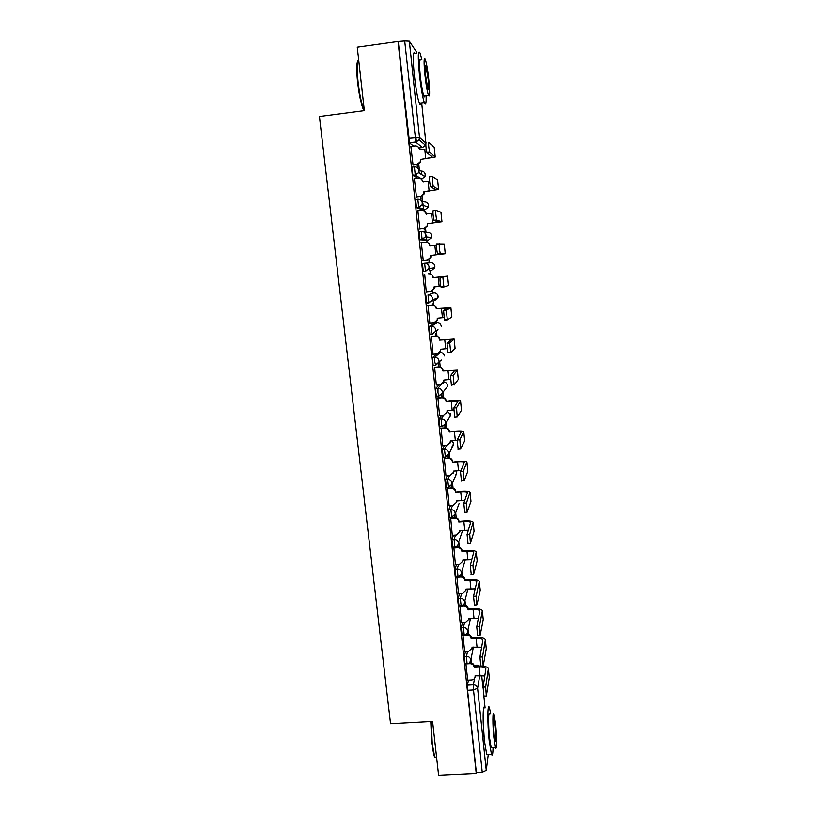 <?xml version="1.0" encoding="UTF-8"?>
<svg xmlns="http://www.w3.org/2000/svg" width="816" height="816" viewBox="0 0 816 816"><rect width="100%" height="100%" fill="white"/><g stroke="black" fill="none" stroke-linecap="round" stroke-linejoin="round"><path stroke-width="1.22" d="M465.446 651.556L464.396 656.452L464.947 663.949M462.458 622.802L461.305 627.555L462.091 635.032M459.449 593.824L458.204 598.444L459 605.941M456.44 564.641L455.073 569.119L455.879 576.667M453.431 535.235L451.921 539.58L452.747 547.118M450.432 505.614L448.739 509.816L449.596 517.375M447.454 475.759L445.536 479.839L446.423 487.417M444.516 445.669L442.313 449.626L443.221 457.235M441.67 415.354L439.069 419.189L439.09 423.688L440.018 426.829M438.988 384.785L435.795 388.518L435.805 392.945L436.795 396.199M436.693 353.93L432.49 357.612L433.133 365.374L435.438 365.354M432.613 333.989L432.011 334.06L431.358 330.521L431.358 326.247L437.05 322.799L434.959 323.014L429.165 326.471L429.828 334.285L432.154 334.264M425.819 295.096L426.676 303.164L428.849 302.93L428.012 294.862L433.898 292.883L428.012 294.862C430.46 294.841 431.939 296.045 432.439 298.472L432.307 300.002L428.869 302.93M424.646 263.231L422.443 263.476L423.31 271.606L425.513 271.361L424.646 263.231C427.105 263.211 428.584 264.415 429.083 266.852L428.93 268.505L425.513 271.361M421.219 231.356L419.047 231.611L419.914 239.802L422.127 239.547L421.25 231.356C423.718 231.326 425.197 232.54 425.707 234.998L425.513 236.793L422.127 239.547L428.308 240.21L431.542 237.589L431.735 235.875C431.246 233.539 429.838 232.376 427.492 232.407L423.422 231.724M417.782 199.237L415.619 199.502L416.497 207.754L418.71 207.499L417.833 199.237C420.301 199.196 421.801 200.41 422.3 202.888L422.056 204.847L418.71 207.499L425.085 209.692L428.267 207.182L428.512 205.316C428.033 202.96 426.615 201.797 424.259 201.838L421.382 200.675M414.304 166.872L412.162 167.137L412.111 171.003L413.049 175.46L415.273 175.185L414.385 166.862C416.864 166.811 418.363 168.035 418.873 170.534L418.557 172.676L415.273 175.185L421.831 178.949L424.963 176.572L425.269 174.522C424.789 172.156 423.361 170.993 420.995 171.034L418.659 169.555M414.1 73.093L415.538 84.946M483.194 722.548L484.337 739.969M471.587 662.939L471.118 658.553M468.547 634.318L468.078 629.819M465.497 605.492L465.008 600.872M462.427 576.443L461.917 571.71M459.326 547.189L458.806 542.344M456.205 517.721L455.675 512.764M453.053 488.029L452.523 482.97M449.891 458.113L449.341 452.951M446.699 427.982L446.138 422.729M443.476 397.616L442.915 392.292M440.242 367.027L439.671 361.631M436.978 336.202L436.397 330.766M435.571 322.952L435.499 322.31M433.684 305.143L433.214 300.737M432.409 293.046L432.205 291.139M430.369 273.85L430.032 270.667M429.206 262.874L428.879 259.733M427.033 242.311L426.829 240.383M426.788 240.047L426.268 235.079M425.952 232.152L425.524 228.092M423.667 210.528L423.596 209.875M423.514 209.151L422.882 203.113M422.678 201.195L422.147 196.207M419.373 170.003L418.741 164.077M416.405 142.004L415.915 137.394M488.254 754.535L486.254 770.375L482.236 772.273L476.35 772.558L467.568 690.254L467.456 685.134L468.435 680.105M438.59 775.2L476.228 773.425L398.035 41.483L357.245 47.155L364.334 110.588L319.413 116.464L390.558 723.71L432.582 721.436L438.59 775.2M476.35 772.558L476.228 773.425M413.61 146.044L409.571 142.912L415.864 142.117L404.695 40.984L409.336 41.188L416.293 51.581L416.497 53.387M404.695 40.984L398.035 41.483M410.866 146.39L413.069 165.077M414.355 178.714L416.497 197.186M420.536 196.707L421.117 199.216L420.852 196.666M417.853 210.773L419.893 229.041M423.912 228.582L424.381 229.979L424.228 228.541M421.331 242.556L423.259 260.661M424.708 274.166L426.278 292.169M432.337 304.99L432.194 303.583L432.031 305.021M428.033 305.439L429.859 323.309M435.632 336.049L435.377 333.581L435.326 336.07M431.348 336.478L433.072 354.297M434.632 367.282L436.315 385.04M437.886 397.851L439.549 415.548M441.119 428.196L442.762 445.832M444.332 458.306L445.954 475.881M447.525 488.203L449.126 505.716M450.687 517.874L452.278 535.327M453.829 547.332L455.41 564.713M456.889 576.565L458.521 593.895M459.908 605.88L461.611 622.853M462.917 634.97L464.671 651.607M467.262 663.775L465.926 663.887L467.711 680.146M427.451 302.848L426.676 303.164M428.308 240.21L419.914 239.802M423.014 209.936L416.497 207.754M418.037 178.265L413.049 175.46M470.291 662.745L470.21 662.011M467.252 634.134L467.15 633.134M464.202 605.309L464.069 604.054M461.122 576.269L460.958 574.75M458.011 547.016L457.827 545.241M454.889 517.548L454.675 515.498M451.738 487.856L451.493 485.54M448.565 457.949L448.29 455.348M445.373 427.819L445.067 424.942M442.15 397.453L441.813 394.291M438.906 366.863L438.539 363.416M417.823 168.157L417.435 164.536M417.119 164.577L417.466 167.8M432.602 300.798L432.766 299.819M429.42 270.739L429.553 268.433M426.36 240.006L426.248 236.885M419.424 173.206L418.996 171.472M398.31 41.871L409.571 142.912M438.263 363.824L438.59 366.894M441.538 394.689L441.833 397.484M444.791 425.33L445.057 427.839M448.025 455.746L448.259 457.97M451.228 485.928L451.432 487.876M454.4 515.885L454.583 517.568M457.562 545.618L457.705 547.036M460.693 575.127L460.816 576.29M463.804 604.421L463.896 605.319M466.885 633.502L466.956 634.144M435.224 156.886L434.183 147.196L428.777 142.31C428.41 144.33 428.706 147.604 429.675 152.123L426.911 152.47C425.932 147.951 425.626 144.677 426.013 142.657M426.207 148.991L419.465 149.532C418.955 147.033 417.466 145.819 414.997 145.87L410.734 146.411M419.465 149.532L418.088 146.839M412.702 164.883L416.956 164.353L420.199 161.894L420.505 159.395L435.224 156.968L429.828 152.398M420.811 159.62L420.505 162.109L417.262 164.567L412.927 165.097M427.064 152.745L432.572 157.264L420.505 159.395M438.6 189.414L437.57 179.816L432.347 176.44C431.99 178.541 432.286 181.784 433.225 186.16L430.46 186.497C429.512 182.111 429.216 178.877 429.583 176.776L432.266 176.45M429.573 181.356L422.882 181.856C422.372 179.387 420.893 178.174 418.424 178.214L414.181 178.735M421.005 178.796L423.188 182.131M416.14 197.064L420.373 196.554L423.688 193.953L423.922 191.648L438.6 189.465L433.388 186.446M424.208 191.791L423.983 194.086L420.668 196.687L416.293 197.207M430.634 186.782L435.958 189.761L423.922 191.648M419.546 228.99L423.759 228.511L427.125 225.777L427.298 223.655L441.956 221.717L440.966 212.231L435.877 210.293C435.54 212.476 435.826 215.689 436.733 219.932L433.99 220.249C433.061 216.005 432.776 212.792 433.133 210.62L435.836 210.293M432.98 213.455L426.268 213.935C425.768 211.477 424.289 210.273 421.831 210.314L417.608 210.803M423.688 210.538L426.574 214.21M427.584 223.727L427.411 225.848L424.055 228.562L419.557 229.082M434.173 220.544L439.314 222.013L427.298 223.655M441.956 221.717L436.917 220.218M364.028 110.629L362.824 108.191C360.703 102.316 358.958 93.748 357.602 82.477C356.327 69.87 356.459 62.597 358 60.68M358.673 59.884C356.939 61.373 356.745 68.85 358.102 82.304C359.489 93.85 361.274 102.632 363.446 108.65L364.334 110.588M421.852 59.813L420.036 52.907C417.976 49.388 417.761 56.437 419.373 74.072C420.944 88.026 422.617 97.604 424.412 102.816C425.748 105.784 426.319 103.387 426.115 95.605M415.038 53.591C412.906 50.082 412.651 57.14 414.273 74.756C415.844 88.699 417.557 98.267 419.404 103.469C420.179 105.295 420.719 105.223 421.025 103.255M424.952 95.758C424.748 97.175 424.371 97.226 423.83 95.911C422.535 92.137 421.331 85.231 420.209 75.194C419.047 62.526 419.2 57.457 420.679 59.976M424.881 74.572C425.993 84.609 427.186 91.514 428.441 95.299C429.869 97.747 430.012 92.708 428.849 80.172C427.757 70.207 426.564 63.26 425.279 59.354C423.851 56.824 423.718 61.894 424.881 74.572M428.165 79.203L425.87 65.79C424.942 64.178 424.861 67.442 425.605 75.592L427.9 88.964C428.818 90.545 428.91 87.292 428.165 79.203M435.764 757.136C435.214 757.809 434.612 757.248 433.959 755.432L431.746 743.529L430.777 721.538M431.236 721.507L432.245 743.743L434.51 755.942L435.04 757.166L436.591 757.309M490.783 714.092L489.406 707.676C487.458 701.791 487.254 722.996 489.192 740.826L491.456 754.372C492.385 756.432 492.915 754.198 493.048 747.68M484.806 707.921C482.797 702.046 482.501 723.251 484.449 741.071L486.754 754.606L487.886 754.555M491.966 747.731L491.181 747.772L489.559 738.001C488.162 725.24 488.305 709.92 489.712 714.143M493.904 737.776L495.506 747.558C496.903 751.73 496.913 736.165 495.567 723.761L493.966 713.918C492.589 709.685 492.517 725.006 493.904 737.776M495.281 726.189L494.241 719.855C493.343 719.528 493.333 724.649 494.2 735.226L495.241 741.53C496.138 741.785 496.148 736.675 495.281 726.189M439.385 243.872C439.059 246.126 439.345 249.319 440.222 253.429L437.478 253.735C436.591 249.625 436.315 246.442 436.642 244.178L444.261 244.29L445.24 253.705L440.416 253.725M436.448 245.31L429.634 245.769C429.134 243.331 427.655 242.128 425.207 242.158L420.995 242.638M426.156 242.158C428.267 242.434 429.522 243.647 429.91 245.789L429.94 246.044M422.923 260.681L427.125 260.212L430.522 257.387L430.654 255.418L445.24 253.705M430.93 255.408L430.797 257.377L427.411 260.202L422.923 260.702M437.682 254.031L442.649 254.011L430.654 255.418M445.271 253.705L444.261 244.29M443.863 286.957L440.956 286.967C440.089 282.968 439.814 279.806 440.13 277.481L444.985 276.42L433.276 277.603L447.607 276.134L442.864 277.175L443.884 286.946L448.576 285.467L447.607 276.145M433 277.664L432.97 277.358C432.47 274.941 431.001 273.737 428.563 273.758L428.849 273.717C431.276 273.697 432.745 274.89 433.245 277.307L433.276 277.603M434.255 286.895L434.153 288.691L431.378 291.475M426.278 292.128L430.471 291.679L433.888 288.772L433.979 286.926L440.742 286.202M446.311 310.223L447.331 319.913L451.85 316.975L450.891 307.744L446.311 310.223L443.598 310.508L448.27 307.999L436.285 308.703C435.785 306.306 434.326 305.113 431.899 305.123L432.164 305C434.591 304.99 436.05 306.184 436.55 308.581L450.881 307.714M447.28 319.913L444.394 319.923L443.598 310.508M427.706 305.48L432.164 305M437.56 318.179L437.478 319.78L435.52 322.289M429.604 323.34L433.786 322.912L437.213 319.933L437.284 318.209L443.884 317.526M427.706 305.561L431.899 305.123M450.667 352.614L447.811 352.624L447.025 343.271L451.534 339.334L439.6 340.119L454.135 339.048L449.738 342.995L450.738 352.614L455.073 348.35L454.145 339.109M439.6 340.119L439.569 339.823C439.079 337.436 437.621 336.243 435.193 336.243L435.458 336.059C437.876 336.059 439.334 337.243 439.824 339.619L439.855 339.925M431.144 336.498L435.458 336.059M440.834 349.217L439.416 352.808M432.908 354.307L437.07 353.899L440.518 350.87L440.569 349.248L447.107 348.605M431.032 336.671L435.193 336.243M451.432 385.305L450.432 375.768L454.777 370.433L442.864 370.994L457.368 370.148L453.135 375.513L454.135 385.05L458.296 379.42L457.378 370.229M442.864 370.994L442.833 370.699C442.343 368.322 440.885 367.139 438.478 367.139L438.733 366.874C441.14 366.884 442.588 368.067 443.078 370.433L443.108 370.729M434.479 367.292L438.733 366.874M444.088 380.021L443.088 383.122M436.193 385.05L440.334 384.652L443.782 381.582L443.822 380.052L450.361 379.43M434.326 367.537L438.478 367.139M454.808 417.476L453.808 408.02L457.99 401.299L446.097 401.635L451.432 400.819C456.787 400.37 459.836 400.432 460.571 401.013L456.501 407.765L457.256 417.027L461.499 410.254L460.581 401.125M446.097 401.635L446.066 401.339C445.587 398.983 444.139 397.8 441.731 397.79L441.976 397.463C444.373 397.484 445.822 398.657 446.311 401.003L446.342 401.299M437.774 397.861L441.976 397.463M447.321 410.601L446.587 413.263M439.447 415.558L443.578 415.181L447.025 412.08L447.056 410.621L453.676 410.03M437.59 398.177L441.731 397.79M458.143 449.392L457.164 440.008L461.183 431.929C460.632 431.389 458.368 431.276 454.41 431.582L449.31 432.041L454.624 431.185C459.959 430.766 462.998 430.919 463.753 431.654L459.847 439.773L460.581 448.984L464.681 440.854L463.763 431.776M449.31 432.041L449.279 431.746C448.8 429.42 447.352 428.237 444.955 428.216L445.199 427.829C447.586 427.849 449.024 429.022 449.514 431.348L449.545 431.644M441.028 428.206L445.199 427.829M450.524 440.946L449.963 443.251M442.67 445.832L446.791 445.475L450.248 442.354L450.259 440.966L457.072 440.395M440.834 428.594L444.955 428.216M461.468 481.063L460.489 471.75L464.355 462.325C463.784 461.683 461.53 461.499 457.572 461.785L452.503 462.223L457.786 461.326C463.111 460.938 466.15 461.183 466.915 462.05L463.162 471.526L464.131 480.838L467.833 471.22L466.925 462.203M452.503 462.223L452.472 461.938C451.993 459.622 450.554 458.449 448.168 458.419L448.392 457.96C450.779 457.99 452.207 459.163 452.696 461.468L452.727 461.764M444.251 458.317L448.392 457.96M453.706 471.056L453.268 473.066M445.873 475.891L449.983 475.544L453.441 472.403L453.441 471.087L460.999 470.526M444.047 458.776L448.168 458.419M464.763 512.479L463.794 503.237L467.497 492.497C466.925 491.752 464.661 491.507 460.724 491.773L455.665 492.181L460.928 491.242C466.232 490.885 469.271 491.212 470.047 492.221L466.456 503.023L467.17 512.152L470.965 501.361L470.067 492.395M455.665 492.181L455.634 491.895C455.155 489.6 453.727 488.427 451.35 488.386L451.564 487.866C453.941 487.907 455.369 489.07 455.848 491.365L455.879 491.65M447.443 488.213L451.564 487.866M456.858 500.953L456.501 502.707M449.055 505.716L453.155 505.39L456.603 502.238L456.593 500.973L464.763 500.463M447.25 488.733L451.35 488.386M468.027 543.65L467.068 534.48L470.618 522.444C470.026 521.597 467.772 521.281 463.845 521.526L458.806 521.924L459.01 521.322L464.039 520.934C469.333 520.608 472.372 521.026 473.158 522.169L469.72 534.276L470.424 543.374L474.065 531.277L473.178 522.362M458.806 521.924L458.776 521.638C458.306 519.353 456.878 518.18 454.502 518.14L454.716 517.558C457.082 517.599 458.51 518.762 458.99 521.047L459.01 521.322M450.616 517.885L454.716 517.558M459.979 530.624L459.683 532.165M452.217 535.327L456.297 535.021L459.745 531.848L459.734 530.645L468.343 530.216M450.422 518.466L454.502 518.14M471.26 574.586L470.312 565.488L473.708 552.167C473.117 551.218 470.863 550.841 466.956 551.065L461.927 551.432L462.121 550.78L467.14 550.402C472.413 550.117 475.442 550.606 476.248 551.891L472.954 565.294L473.647 574.362L477.156 560.969L476.269 552.106M461.927 551.432L461.897 551.157C461.428 548.882 460 547.72 457.633 547.669L457.847 547.026C460.204 547.077 461.621 548.23 462.101 550.494L462.121 550.78M453.757 547.332L457.847 547.026M463.09 560.082L462.835 561.428M455.348 564.723L459.418 564.427L462.866 561.255L462.845 560.102L471.801 559.766M453.563 547.975L457.633 547.669M474.484 605.278L473.535 596.251L476.789 581.665C476.187 580.615 473.933 580.186 470.026 580.38L465.028 580.737L465.212 580.013L470.21 579.666C475.463 579.401 478.492 579.982 479.308 581.4L476.167 596.068L476.85 605.105L480.216 590.437L479.329 581.635M465.028 580.737L464.998 580.451C464.518 578.197 463.111 577.045 460.754 576.983L460.948 576.28C463.304 576.331 464.712 577.493 465.181 579.737L465.212 580.013M455.634 576.657L458.011 576.484L457.205 568.966L458.541 564.488M458.429 576.453L460.948 576.28M466.171 589.315L465.946 590.509M458.459 593.895L462.519 593.609L465.956 590.447L465.936 589.336L475.157 589.101M456.695 577.279L460.754 576.983M477.666 635.766L476.738 626.77L479.839 610.949C479.227 609.807 476.972 609.317 473.086 609.481L468.098 609.817L468.282 609.042L473.26 608.705C478.492 608.471 481.522 609.134 482.348 610.684L479.359 626.596L480.032 635.613L483.256 619.701L482.378 610.939M468.098 609.817L468.068 609.542C467.599 607.308 466.191 606.155 463.835 606.084L464.029 605.319C466.375 605.38 467.782 606.533 468.251 608.767L468.282 609.042M462.539 605.411L464.029 605.319M469.22 618.344L469.037 619.354M461.55 622.853L465.589 622.588L469.027 619.426L468.996 618.355L478.441 618.242M459.796 606.359L463.835 606.084M480.818 666.04L479.91 657.064L482.868 640.019C482.246 638.775 480.002 638.224 476.116 638.377L471.148 638.693L471.322 637.857L476.289 637.531C481.511 637.337 484.531 638.071 485.367 639.754L482.521 656.9L483.194 665.897L486.265 648.74L485.398 640.03M471.148 638.693L471.118 638.418C470.648 636.194 469.241 635.042 466.905 634.97L467.089 634.144C469.424 634.216 470.822 635.358 471.291 637.571L471.322 637.857M466.12 634.205L467.089 634.144M472.26 647.149L472.117 647.955M464.62 651.607L468.639 651.362L472.066 648.19L472.046 647.17L481.664 647.18M462.876 635.236L466.905 634.97M483.959 696.079L483.062 687.123L485.867 668.875C485.245 667.539 483.001 666.927 479.135 667.049L474.178 667.355L474.341 666.458L479.288 666.152C484.5 665.989 487.519 666.805 488.366 668.61L485.663 686.97L486.326 695.946L489.263 677.566L488.396 668.906M474.178 667.355L474.147 667.08C473.678 664.877 472.28 663.724 469.945 663.643L470.128 662.755C472.454 662.837 473.851 663.979 474.31 666.182L474.341 666.458M469.547 662.796L470.128 662.755M475.269 675.75L475.167 676.362M467.66 680.146L471.679 679.912C473.627 679.667 474.769 678.616 475.096 676.76L475.065 675.76L484.826 675.903M467.262 663.806L469.945 663.643M464.926 663.918L467.038 663.796L466.497 656.319L467.537 651.423M464.396 656.452L466.497 656.319C468.853 656.401 470.261 657.553 470.73 659.777L469.781 662.551M464.202 634.889L463.427 627.412L464.549 622.659M461.305 627.555L463.427 627.412C465.783 627.484 467.191 628.646 467.67 630.88L470.638 618.242M461.122 605.798L460.326 598.301L461.55 593.681M458.204 598.444L460.326 598.301C462.692 598.363 464.11 599.525 464.579 601.78L467.915 589.193M455.073 569.119L457.205 568.966C459.571 569.027 460.999 570.19 461.479 572.465L465.242 559.919M454.879 546.955L454.053 539.417L455.532 535.072M451.921 539.58L454.053 539.417C456.44 539.468 457.868 540.641 458.347 542.926L462.274 531.553M451.738 517.211L450.881 509.653L452.533 505.441M448.739 509.816L450.881 509.653C453.278 509.694 454.706 510.867 455.195 513.172L455.165 514.141L451.697 517.303M448.565 487.244L447.688 479.655L449.565 475.575M445.536 479.839L447.688 479.655C450.085 479.686 451.523 480.869 452.013 483.184L451.982 484.214L448.514 487.366M445.383 457.052L444.475 449.432L446.627 445.485M442.313 449.626L444.475 449.432C446.882 449.463 448.321 450.646 448.81 452.982L448.769 454.073L445.301 457.205M442.18 426.635L441.262 423.494L441.232 418.985L443.782 415.15M439.069 419.189L441.232 418.985C443.649 419.006 445.097 420.189 445.587 422.545L445.536 423.708L442.068 426.819M438.967 395.995L437.988 392.741L437.968 388.304L441.191 384.469M435.795 388.518L437.968 388.304C440.385 388.314 441.844 389.507 442.333 391.884L442.272 393.118L438.804 396.199M435.754 365.119L434.683 361.753L434.673 357.398L440.242 352.481M432.49 357.612L434.673 357.398C437.101 357.398 438.569 358.591 439.059 360.978L438.977 362.304L435.52 365.344M429.165 326.471L431.358 326.247C433.796 326.237 435.265 327.44 435.764 329.848L435.662 331.265L432.205 334.254M467.456 685.134L473.382 684.787L474.555 678.28M476.728 666.315L477.136 665.101L479.828 666.131M474.137 665.377L476.921 665.213L479.686 666.131M479.757 675.485L477.595 688.225L486.254 770.375M485.081 707.911L483.837 696.089L485.092 707.911M482.99 687.98L481.675 675.444L482.99 687.878M419.118 147.91L422.423 147.502L415.864 142.117L419.087 139.73L425.503 145.238L422.504 147.482M409.336 41.188L419.485 137.404L425.819 142.973M425.85 142.8L421.699 103.173L425.87 142.759M416.486 53.397L416.293 51.581M439.671 352.543L440.181 352.492C442.496 352.492 443.894 353.634 444.363 355.909L444.139 354.95M424.912 263.211L430.695 262.762C433.041 262.742 434.449 263.894 434.928 266.21L434.785 265.516M422.974 209.947L425.085 209.692M421.372 179.01L421.903 178.949M421.372 172.084L421.79 174.644M434.846 299.003L434.693 300.574L437.978 297.789L438.09 296.33C437.621 294.025 436.213 292.873 433.888 292.893M437.05 322.799L437.09 322.789C439.365 322.789 440.773 323.932 441.242 326.227L441.048 325.37M437.998 329.695L432.011 334.06L429.828 334.285M431.521 270.504L434.775 267.791L428.93 268.505L425.34 271.147L423.137 271.391M441.344 360.019L435.316 365.16L433.133 365.374M445.393 389.13L447.403 386.549L447.464 385.376C447.066 383.285 445.811 382.143 443.69 381.949M449.116 417.955L450.544 414.62L447.331 411.264M451.768 447.239L453.604 443.669L451.789 440.834M455.226 475.759L456.613 473.484L456.052 470.863L456.613 473.484L451.982 484.214L448.28 487.264L446.128 487.448M459.143 503.39L455.165 514.141L451.472 517.232L449.32 517.395M408.612 138.302L419.485 137.404L419.087 139.73L415.742 141.913L409.448 142.698M467.568 690.254L473.504 689.918L473.382 684.787C475.718 684.869 477.125 686.021 477.595 688.225L473.504 689.918L482.236 772.273M424.748 149.185L425.758 158.753M434.183 147.196L435.183 156.835M428.145 181.54L429.145 191.026M437.57 179.816L438.559 189.383M431.521 213.639L432.511 223.054M440.926 212.17L441.915 221.666M434.867 245.483L435.846 254.837M440.13 277.481L442.864 277.175M438.182 277.093L439.161 286.375M447.576 276.145L448.545 285.498M441.476 308.468L442.445 317.669M450.86 307.765L451.819 317.047M447.025 343.271L449.738 342.995M444.74 339.599L445.709 348.728M454.114 339.15L455.073 348.35M450.432 375.768L453.135 375.513M447.994 370.495L448.943 379.552M457.348 370.28L458.296 379.42M453.808 408.02L456.501 407.765M451.207 401.156L452.156 410.152M460.561 401.186L461.499 410.254M457.164 440.008L459.847 439.773M454.41 431.582L455.338 440.518M463.743 431.848L464.681 440.854M460.489 471.75L463.162 471.526M457.572 461.785L458.51 470.648M466.905 462.284L467.833 471.22M463.794 503.237L466.456 503.023M455.634 491.895L455.848 491.365M460.724 491.773L461.652 500.565M470.036 492.497L470.965 501.361M467.068 534.48L469.72 534.276M458.776 521.638L458.99 521.047M463.845 521.526L464.763 530.257M473.158 522.475L474.065 531.277M470.312 565.488L472.954 565.294M461.897 551.157L462.101 550.494M466.956 551.065L467.864 559.725M476.248 552.238L477.156 560.969M473.535 596.251L476.167 596.068M464.998 580.451L465.181 579.737M470.026 580.38L470.934 588.979M479.318 581.777L480.216 590.437M476.738 626.77L479.359 626.596M468.068 609.542L468.251 608.767M473.086 609.481L473.984 618.028M482.358 611.092L483.256 619.701M479.91 657.064L482.521 656.9M471.118 638.418L471.291 637.571M476.116 638.377L477.013 646.853M485.377 640.193L486.265 648.74M483.062 687.123L485.663 686.97M474.147 667.08L474.31 666.182M479.135 667.049L480.012 675.475M488.386 669.089L489.263 677.566M412.906 175.246L415.13 174.971L418.557 172.676L424.963 176.572L425.177 173.981M416.344 207.539L418.557 207.274L422.056 204.847L428.267 207.182L428.41 204.724M419.75 239.588L421.964 239.333L425.513 236.793L431.542 237.589L431.613 235.243M426.493 302.95L428.686 302.726L432.307 300.002L437.978 297.789L437.937 295.565M436.417 396.229L438.6 396.025L442.272 393.118L447.403 386.549L447.188 384.285M439.681 426.86L441.854 426.666L445.536 423.708L450.503 415.732L450.187 413.375M442.915 457.266L445.077 457.082L448.769 454.073L453.563 444.71L453.125 442.201M452.492 547.138L454.624 546.975C456.634 546.771 457.868 545.72 458.327 543.844M458.755 605.951L460.877 605.809C462.907 605.605 464.141 604.534 464.579 602.606M461.856 635.042L463.967 634.909C466.007 634.705 467.242 633.624 467.66 631.676M457.766 576.504C459.785 576.29 461.02 575.239 461.468 573.332M473.392 647.078L470.73 660.521C470.322 662.5 469.088 663.592 467.038 663.796M474.096 665.285L476.942 665.111M429.675 152.123L426.911 152.47M433.225 186.16L430.46 186.497M436.733 219.932L433.99 220.249M362.824 108.191L363.446 108.65M424.412 102.816L419.404 103.469M423.83 95.911L428.441 95.299M425.177 65.892L425.87 65.79M433.959 755.432L434.51 755.942M491.456 754.372L486.754 754.606M491.181 747.772L495.506 747.558M436.56 757.095L435.04 757.166M440.222 253.429L437.478 253.735M443.68 286.671L440.956 286.967M447.117 319.637L444.394 319.923M450.524 352.359L447.811 352.624M453.9 384.815L451.197 385.07M457.256 417.027L454.563 417.272M460.581 448.984L457.898 449.218M463.886 480.685L461.213 480.91M467.17 512.152L464.498 512.366M456.603 502.238L456.817 501.677M470.424 543.374L467.762 543.578M459.745 531.848L459.949 531.236M473.647 574.362L471.005 574.546M462.866 561.255L463.06 560.572M476.85 605.105L474.218 605.278M465.956 590.447L466.14 589.703M480.032 635.613L477.401 635.786M469.027 619.426L469.2 618.62M483.194 665.897L480.573 666.05M472.066 648.19L472.24 647.333M486.326 695.946L483.715 696.099M475.096 676.76L475.259 675.842"/></g></svg>
